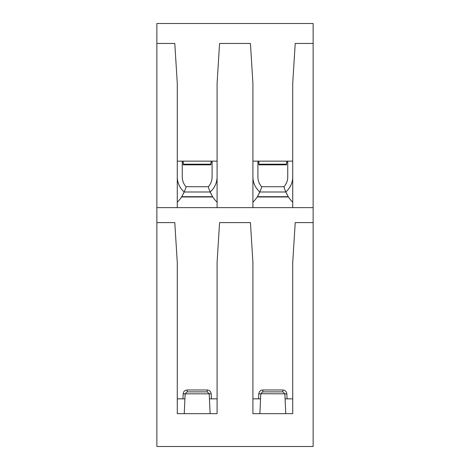 <?xml version="1.0" encoding="UTF-8"?>
<svg xmlns="http://www.w3.org/2000/svg" width="470" height="470" viewBox="0 0 470 470"><rect width="100%" height="100%" fill="white"/><g stroke="black" fill="none" stroke-linecap="round" stroke-linejoin="round"><path stroke-width="0.7" d="M207.223 391.874L207.223 389.988L187.136 389.988C184.816 390.218 183.494 391.481 183.159 393.789L185.145 393.837L187.095 391.874L207.264 391.874L209.215 393.825L185.145 393.825L184.24 413.665M287.07 398.842L286.841 393.789L284.855 393.837L282.864 391.874L262.736 391.874L282.905 391.874L282.864 389.988L262.777 389.988L262.777 391.874L260.791 393.731L284.855 393.825L285.76 413.665M287.74 162.479L286.753 162.479M258.888 162.479L257.901 162.479M217.087 207.628L217.087 83.261L219.572 43.463L250.428 43.463L252.913 83.261L252.913 207.628M212.099 162.479L211.112 162.479M183.247 162.479L182.26 162.479M184.916 398.842L177.272 398.842L177.272 413.665L217.087 413.665L217.087 398.842L209.444 398.842M210.113 413.665L209.215 393.825L211.195 393.789C210.866 391.481 209.538 390.218 207.223 389.988M260.556 398.842L252.913 398.842L252.913 413.665L292.728 413.665L292.728 398.842L285.084 398.842M259.887 413.665L260.785 393.825L258.805 393.789L258.571 398.842M292.728 207.628L292.728 83.261L295.213 43.463L313.132 43.463L313.132 23.5L156.868 23.5L156.868 43.463L174.787 43.463L177.272 83.261L177.272 207.628M217.087 123.328L217.087 161.139L177.272 161.139L177.278 176.379A19.905 19.905 0 0 0 184.246 191.995L210.113 191.995L212.775 196.971L181.584 196.971A31.349 31.349 0 0 1 177.272 202.2M252.919 161.139L252.919 176.379A19.905 19.905 0 0 0 259.887 191.995L285.754 191.995A19.905 19.905 0 0 0 292.722 176.379L292.722 161.139L252.913 161.139L252.913 123.328M156.868 43.463L156.868 222.61L174.787 222.61L177.272 262.413L177.272 413.665M217.087 302.421L217.087 398.842M217.087 413.665L217.087 262.413L219.572 222.61L250.428 222.61L252.913 262.413L252.913 413.665M252.913 398.842L252.913 302.421M292.728 413.665L292.728 262.413L295.213 222.61L313.132 222.61L313.132 43.463M156.868 207.628L313.132 207.628M156.868 222.61L156.868 446.5L313.132 446.5L313.132 222.61M287.74 161.139L287.74 176.379A14.928 14.928 0 0 1 284.027 186.731L284.056 186.731C283.874 187.63 285.267 190.949 288.228 196.683L257.413 196.683C260.374 190.955 261.767 187.642 261.584 186.731L261.614 186.731A14.928 14.928 0 0 1 257.901 176.379L257.901 161.139M285.754 191.995L288.416 196.971L257.225 196.971A31.349 31.349 0 0 1 252.913 202.2M292.728 202.2A31.349 31.349 0 0 1 288.416 196.971M259.887 191.995L257.225 196.971M284.027 186.731L261.614 186.731L284.027 186.731M286.753 161.139L286.43 164.829L258.888 164.829L258.888 161.139M260.21 164.829L259.892 164.206L285.748 164.206L285.437 164.829M286.741 164.206L285.748 164.206M259.892 164.206L258.899 164.206L259.211 164.829M286.753 164.206L286.43 164.829M212.099 161.139L212.099 176.379A14.928 14.928 0 0 1 208.386 186.731L208.416 186.731C208.234 187.63 209.62 190.949 212.587 196.683L181.772 196.683C184.733 190.955 186.126 187.642 185.944 186.731L185.973 186.731A14.928 14.928 0 0 1 182.26 176.379L182.26 161.139M217.087 202.2A31.349 31.349 0 0 1 212.775 196.971M184.246 191.995L181.584 196.971M208.386 186.731L185.973 186.731L208.386 186.731M210.113 191.995A19.905 19.905 0 0 0 217.081 176.379L217.081 161.139M211.112 161.139L210.789 164.829L183.247 164.829L183.247 161.139M184.563 164.829L184.252 164.206L210.108 164.206L209.79 164.829M211.101 164.206L210.108 164.206M184.252 164.206L183.259 164.206L183.57 164.829M211.112 164.206L210.789 164.829M187.136 389.988L187.136 391.874M183.159 393.789L182.93 398.842M286.841 393.789C286.506 391.481 285.184 390.218 282.864 389.988M262.777 389.988C260.462 390.218 259.135 391.481 258.805 393.789M211.43 398.842L211.195 393.789"/></g></svg>
